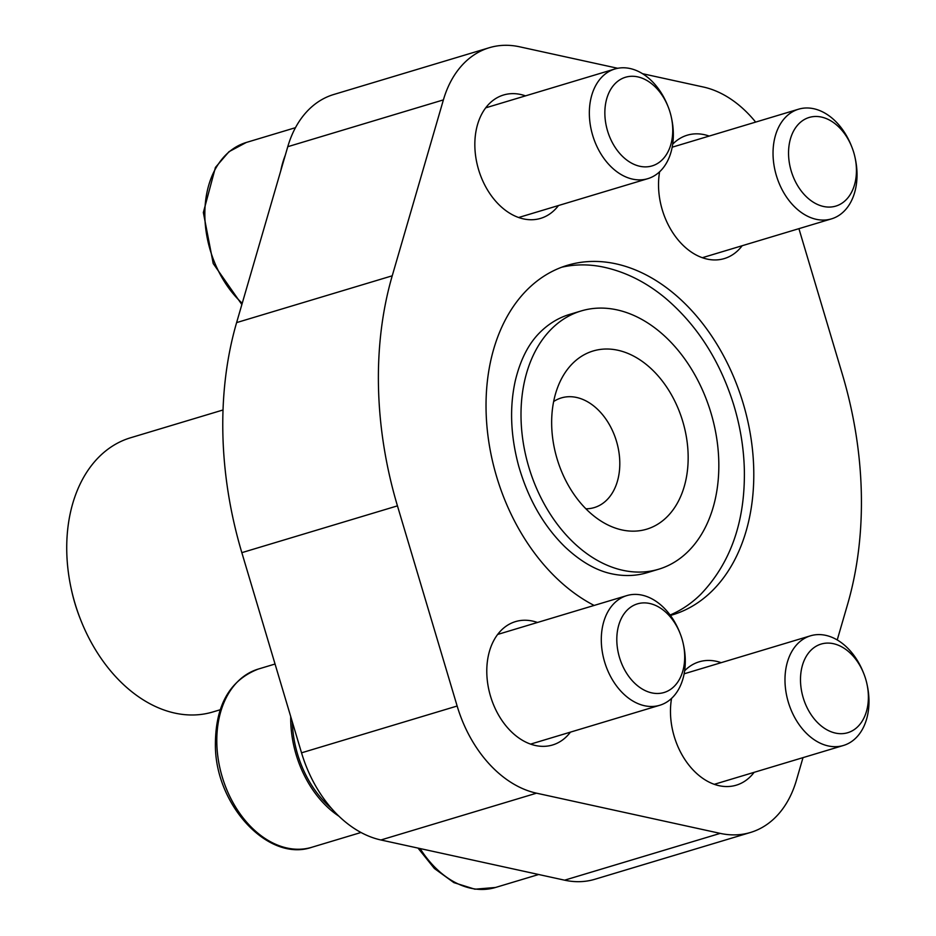 <?xml version="1.0" encoding="UTF-8"?>
<svg xmlns="http://www.w3.org/2000/svg" width="936" height="936" viewBox="0 0 936 936"><rect width="100%" height="100%" fill="white"/><g stroke="black" fill="none" stroke-linecap="round" stroke-linejoin="round"><path stroke-width="1.4" d="M561.67 267.24A182.497 128.595 -106.7 0 1 602.211 266.842C624.675 271.452 645.653 281.806 665.145 297.917C696.793 324.757 719.562 360.091 733.426 403.919C740.177 425.798 743.816 447.876 744.354 470.141C745.185 521.633 730.63 563.039 700.701 594.36A182.497 128.595 -106.7 0 1 670.106 615.022M670.41 615.443A182.497 128.595 73.3 0 0 672.457 614.858A182.497 128.595 73.3 0 0 753.737 469.381A182.497 128.595 73.3 0 0 567.356 265.321A182.497 128.595 73.3 0 0 486.755 424.078A182.497 128.595 73.3 0 0 594.138 605.44M718.789 461.729A134.831 95.004 73.3 0 0 581.08 310.974A134.831 95.004 73.3 0 0 528.922 467.45A134.831 95.004 73.3 0 0 658.733 569.205A134.831 95.004 73.3 0 0 718.789 461.729M658.733 569.205L647.267 572.656A134.831 95.004 -106.7 0 1 613.045 574.084C597.039 571.042 580.999 561.963 564.923 546.846C543.582 525.927 528.161 498.958 518.649 465.941C510.541 435.673 509.43 407.265 515.303 380.73C520.404 359.564 528.723 343.36 540.271 332.105A134.831 95.004 -106.7 0 1 569.603 314.414L581.08 310.974M798.923 228.665L842.365 374.318A329.215 231.976 -106.7 0 1 847.583 604.375L837.229 639.955M642.505 73.698L703.287 87.001A113.794 80.18 -106.7 0 1 755.644 122.101M803.006 757.633L796.419 780.285A113.794 80.18 -106.7 0 1 750.496 832.467A113.794 80.18 -106.7 0 1 720.217 833.379L536.527 793.178A113.794 80.18 -106.7 0 1 457.142 706.025L397.449 505.861A329.215 231.976 -106.7 0 1 392.231 275.804L443.395 99.895A113.794 80.18 -106.7 0 1 489.317 47.713A113.794 80.18 -106.7 0 1 519.597 46.8L617.772 68.293M558.488 205.522A64.408 45.384 -106.7 0 1 540.634 218.369A64.408 45.384 -106.7 0 1 474.856 146.344A64.408 45.384 -106.7 0 1 503.533 95.004A64.408 45.384 -106.7 0 1 525.505 95.87M570.433 732.139A64.408 45.384 -106.7 0 1 552.591 744.974A64.408 45.384 -106.7 0 1 486.802 672.961A64.408 45.384 -106.7 0 1 515.49 621.609A64.408 45.384 -106.7 0 1 537.463 622.475M742.178 245.723A64.408 45.384 -106.7 0 1 724.324 258.57A64.408 45.384 -106.7 0 1 658.546 186.545A64.408 45.384 -106.7 0 1 659.611 171.791M672.692 144.179A64.408 45.384 -106.7 0 1 687.223 135.205A64.408 45.384 -106.7 0 1 709.195 136.071M754.123 772.34A64.408 45.384 -106.7 0 1 736.281 785.175A64.408 45.384 -106.7 0 1 670.492 713.162A64.408 45.384 -106.7 0 1 671.557 698.408M684.637 670.796A64.408 45.384 -106.7 0 1 699.18 661.81A64.408 45.384 -106.7 0 1 721.153 662.676M688.135 455.025A93.038 65.555 73.3 0 0 637.685 358.406A93.038 65.555 73.3 0 0 561.963 377.91A93.038 65.555 73.3 0 0 605.861 523.914A93.038 65.555 73.3 0 0 688.135 455.025M750.496 832.467L594.875 879.267A113.794 80.18 -106.7 0 1 564.607 880.179L380.917 839.978A113.794 80.18 -106.7 0 1 301.532 752.825L241.839 552.661A329.215 231.976 -106.7 0 1 236.609 322.604L287.773 146.695A113.794 80.18 -106.7 0 1 333.696 94.513L489.317 47.713M223.014 409.98L130.502 437.791A143.138 100.854 73.3 0 0 70.96 587.574L71.288 589.095A129.964 91.576 73.3 0 0 80.098 618.403L80.671 619.854A143.138 100.854 73.3 0 0 212.952 711.933L220.182 709.769M70.96 587.574A143.138 100.854 73.3 0 0 80.671 619.854M585.913 508.798A57.248 40.342 73.3 0 0 594.278 507.581A57.248 40.342 73.3 0 0 619.784 461.939A57.248 40.342 73.3 0 0 561.308 397.929A57.248 40.342 73.3 0 0 553.644 401.532M331.555 808.447A90.886 64.046 -106.7 0 1 292.325 721.984M285.258 155.341A93.038 65.555 73.3 0 0 280.73 170.925M668.245 107.043L667.766 105.838A57.248 40.342 73.3 0 0 614.858 68.995A57.248 40.342 73.3 0 0 592.71 135.451A57.248 40.342 73.3 0 0 647.829 178.659A57.248 40.342 73.3 0 0 673.323 133.017A57.248 40.342 73.3 0 0 671.65 118.743L671.381 117.48A46.273 32.608 73.3 0 0 668.245 107.043A46.273 32.608 73.3 0 0 612.612 86.545A46.273 32.608 73.3 0 0 627.799 160.793A46.273 32.608 73.3 0 0 672.738 129.016A46.273 32.608 73.3 0 0 671.381 117.48M851.935 147.244L851.456 146.039A57.248 40.342 73.3 0 0 798.548 109.196A57.248 40.342 73.3 0 0 776.4 175.652A57.248 40.342 73.3 0 0 831.519 218.86A57.248 40.342 73.3 0 0 857.013 173.219A57.248 40.342 73.3 0 0 855.34 158.944L855.071 157.681A46.273 32.608 73.3 0 0 851.935 147.244A46.273 32.608 73.3 0 0 796.302 126.746A46.273 32.608 73.3 0 0 811.489 200.994A46.273 32.608 73.3 0 0 856.428 169.217A46.273 32.608 73.3 0 0 855.071 157.681M290.722 716.59A93.038 65.555 73.3 0 0 338.914 816.192M680.191 633.66L679.712 632.443A57.248 40.342 73.3 0 0 626.804 595.612A57.248 40.342 73.3 0 0 604.656 662.056A57.248 40.342 73.3 0 0 659.775 705.264A57.248 40.342 73.3 0 0 685.281 659.634A57.248 40.342 73.3 0 0 683.596 645.36L683.327 644.097A46.273 32.608 73.3 0 0 680.191 633.66A46.273 32.608 73.3 0 0 624.558 613.162A46.273 32.608 73.3 0 0 639.756 687.41A46.273 32.608 73.3 0 0 684.684 655.621A46.273 32.608 73.3 0 0 683.327 644.097M863.881 673.85L863.402 672.645A57.248 40.342 73.3 0 0 810.494 635.813A57.248 40.342 73.3 0 0 788.346 702.257A57.248 40.342 73.3 0 0 843.465 745.465A57.248 40.342 73.3 0 0 868.971 699.835A57.248 40.342 73.3 0 0 867.286 685.562L867.017 684.286A46.273 32.608 73.3 0 0 863.881 673.85A46.273 32.608 73.3 0 0 808.248 653.363A46.273 32.608 73.3 0 0 823.446 727.611A46.273 32.608 73.3 0 0 868.374 695.822A46.273 32.608 73.3 0 0 867.017 684.286M564.607 880.179L720.217 833.379M380.917 839.978L536.527 793.178M301.532 752.825L457.142 706.025M241.839 552.661L397.449 505.861M236.609 322.604L392.231 275.804M287.773 146.695L443.395 99.895M241.862 304.551L213.221 263.554L203.346 212.53L215.432 167.427L228.981 151.702L246.308 142.459A93.038 65.555 73.3 0 0 204.879 211.021A93.038 65.555 73.3 0 0 242.225 303.299M311.84 847.267C269.065 862.255 216.848 806.762 215.42 747.77C214.73 706.68 229.004 680.449 258.254 669.076A93.038 65.555 73.3 0 0 222.265 777.055A93.038 65.555 73.3 0 0 311.84 847.267L361.003 832.49M420.124 848.554A93.038 65.555 73.3 0 0 495.53 887.468L538.656 874.505M246.308 142.459L295.46 127.682M518.661 217.503L647.829 178.659M485.69 107.839L614.858 68.995M702.351 257.704L831.519 218.86M672.188 147.198L798.548 109.196M258.254 669.076L275.044 664.022M530.618 744.108L659.775 705.264M497.636 634.456L626.804 595.612M418.006 848.098L434.374 868.479L453.89 882.625L474.903 889.2L495.53 887.468M714.308 784.309L843.465 745.465M684.134 673.815L810.494 635.813"/></g></svg>
